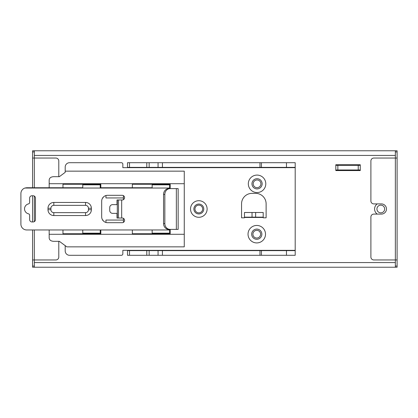 <?xml version="1.0" encoding="UTF-8"?>
<svg xmlns="http://www.w3.org/2000/svg" width="418" height="418" viewBox="0 0 418 418"><rect width="100%" height="100%" fill="white"/><g stroke="black" fill="none" stroke-linecap="round" stroke-linejoin="round"><path stroke-width="0.63" d="M360.269 169.985L335.811 169.985M360.269 165.329L335.811 165.329M358.231 165.329L358.231 169.985M337.854 165.329L337.854 169.985M395.355 267.227L395.355 150.773L397.1 150.773L397.1 158.051L373.807 158.051A2.91 2.91 0 0 0 370.897 160.961L370.897 200.995A2.91 2.91 0 0 0 373.807 203.906L381.378 203.906A5.094 5.094 0 0 1 386.472 209A5.094 5.094 0 0 1 381.378 214.094L373.807 214.094A2.91 2.91 0 0 0 370.897 217.005L370.897 257.039A2.91 2.91 0 0 0 373.807 259.949L397.1 259.949L397.1 267.227L32.583 267.227L32.583 229.963M397.1 150.773L32.583 150.773L34.328 150.773L32.583 150.773L32.583 158.051L55.876 158.051A2.91 2.91 0 0 1 58.786 160.961L58.786 176.678M34.328 187.745L34.328 150.773L32.583 150.773M34.328 267.227L34.328 259.949L32.583 259.949M34.328 229.963L34.328 259.949L55.876 259.949A2.91 2.91 0 0 0 58.786 257.039L58.786 241.322M32.583 158.051L32.583 187.745M32.583 195.755L32.583 221.958M360.269 164.744L360.269 170.57L335.811 170.57L335.811 164.744L360.269 164.744M260.623 234.184A3.856 3.856 0 0 0 256.767 230.328A3.856 3.856 0 0 0 252.911 234.184A3.856 3.856 0 0 0 256.767 238.041A3.856 3.856 0 0 0 260.623 234.184M100.503 229.963A8.297 8.297 0 0 0 100.816 233.657M202.683 209A3.856 3.856 0 0 0 198.827 205.144A3.856 3.856 0 0 0 194.971 209A3.856 3.856 0 0 0 198.827 212.856A3.856 3.856 0 0 0 202.683 209M260.916 183.815A3.856 3.856 0 0 0 257.06 179.959A3.856 3.856 0 0 0 253.198 183.815A3.856 3.856 0 0 0 257.06 187.672A3.856 3.856 0 0 0 260.916 183.815M384.654 209A3.856 3.856 0 0 0 380.798 205.144A3.856 3.856 0 0 0 376.937 209A3.856 3.856 0 0 0 380.798 212.856A3.856 3.856 0 0 0 384.654 209M397.1 158.051L397.1 259.949M105.953 197.939L123.42 197.939L105.953 197.939L105.953 195.53M49.178 229.963L49.178 238.082C49.444 240.047 50.897 241.129 53.546 241.322L59.366 241.322L66.807 246.85L184.265 246.85L184.265 183.711L49.178 183.711L49.178 187.745M129.502 162.706L129.502 167.367L146.796 167.367L146.796 162.706L127.495 162.706L127.495 167.655L122.84 167.655L122.84 164.164A1.458 1.458 0 0 0 121.382 162.706L69.56 162.706A4.368 4.368 0 0 0 65.192 167.075L65.192 172.352L59.366 176.678L53.546 176.678C50.897 176.871 49.444 177.953 49.178 179.918L49.178 183.711M146.796 162.706L162.43 162.706L162.43 167.367L259.97 167.367L259.97 162.706L295.197 162.706L295.197 167.655L127.495 167.655M162.43 162.706L259.97 162.706M198.827 204.052A4.948 4.948 0 0 0 193.879 209A4.948 4.948 0 0 0 198.827 213.948A4.948 4.948 0 0 0 203.775 209A4.948 4.948 0 0 0 198.827 204.052M198.827 200.703A8.297 8.297 0 0 1 207.124 209A8.297 8.297 0 0 1 198.827 217.297A8.297 8.297 0 0 1 190.53 209A8.297 8.297 0 0 1 198.827 200.703M65.192 245.648L65.192 250.925A4.368 4.368 0 0 0 69.56 255.293L121.382 255.293A1.458 1.458 0 0 0 122.84 253.836L122.84 250.345L127.495 250.345L127.495 255.293L149.158 255.293L149.158 250.633L162.43 250.633L162.43 255.293L259.97 255.293L259.97 250.633L162.43 250.633M146.796 255.293L146.796 250.633L129.502 250.633L129.502 255.293M162.43 167.367L146.796 167.367M123.42 195.629L123.42 199.663M123.42 218.337L123.42 222.371M102.645 220.061L103.042 220.061L103.042 220.594M170.194 229.383L170.194 233.746L132.344 233.746L132.344 229.963M49.178 234.289L184.265 234.289M170.706 188.617L169.614 188.617L170.194 188.617L170.194 184.254L132.344 184.254L132.344 187.745M62.966 229.963L62.966 233.746L100.816 233.746L100.816 229.963M100.816 187.745L100.816 184.254L62.966 184.254L62.966 187.745M102.645 197.939L103.042 197.939L103.042 197.406M129.502 167.367L127.495 167.367M146.796 250.633L149.158 250.633M127.495 250.633L129.502 250.633M158.061 250.633L158.061 255.293L162.43 255.293M256.767 239.279A5.094 5.094 0 0 1 252.352 231.635A5.094 5.094 0 0 1 261.177 231.635A5.094 5.094 0 0 1 256.767 239.279M257.06 188.91A5.094 5.094 0 0 1 252.644 181.266A5.094 5.094 0 0 1 261.469 181.266A5.094 5.094 0 0 1 257.06 188.91M257.06 192.552A8.736 8.736 0 0 1 249.494 179.447A8.736 8.736 0 0 1 264.62 179.447A8.736 8.736 0 0 1 257.06 192.552M256.767 242.921A8.736 8.736 0 0 1 249.201 229.816A8.736 8.736 0 0 1 264.333 229.816A8.736 8.736 0 0 1 256.767 242.921M105.953 222.47L105.953 220.061L123.42 220.061M263.204 217.151L263.204 217.815L266.12 217.815L266.12 203.838A10.481 10.481 0 0 0 255.638 193.356L252.038 193.356A10.481 10.481 0 0 0 241.557 203.838L241.557 217.815L244.467 217.815L244.467 217.151L263.204 217.151L263.204 212.496L252.038 212.496L252.038 217.151M259.97 255.293L261.422 255.293L261.422 250.633L295.197 250.633L295.197 167.655M259.97 250.633L261.422 250.633M252.038 212.496L244.467 212.496L244.467 217.151M261.422 255.293L295.197 255.293L295.197 250.633M158.061 255.293L149.158 255.293M65.192 171.15L184.265 171.15L184.265 183.711M261.422 162.706L261.422 167.367L259.97 167.367M261.422 167.367L295.197 167.367M170.069 188.617L168.794 188.617A5.821 5.235 90 0 0 163.558 194.443L163.558 223.557A5.821 5.235 90 0 0 168.794 229.383L178.152 229.383L178.152 188.617L170.069 188.617A5.821 5.235 90 0 0 164.838 194.443L164.838 223.557A5.821 5.235 90 0 0 170.069 229.383M152.147 184.834L152.147 187.745L152.147 184.834L169.614 184.834L169.614 188.617M82.764 184.834L82.764 187.745L82.764 184.834L100.231 184.834L100.231 187.745L152.147 187.745M170.706 229.383L169.614 229.383L169.614 233.166L152.147 233.166L152.147 229.963L100.231 229.963L100.231 233.166L82.764 233.166L82.764 229.963L26.721 229.963A5.821 5.821 0 0 1 20.9 224.142L20.9 193.571A5.821 5.821 0 0 1 24.902 188.037L26.721 187.745L82.764 187.745M31.961 195.755L33.127 195.755A2.33 2.33 0 0 1 35.457 198.08L35.457 219.628A2.33 2.33 0 0 1 33.127 221.958L31.961 221.958A2.33 2.33 0 0 1 29.636 219.628L29.636 215.244A1.458 1.458 0 0 0 28.502 213.823A5.094 5.094 0 0 1 28.502 203.885A1.458 1.458 0 0 0 29.636 202.469L29.636 198.08A2.33 2.33 0 0 1 31.961 195.755M122.255 195.316L107.51 195.316A5.821 5.821 0 0 0 101.689 201.142L101.689 216.858A5.821 5.821 0 0 0 107.51 222.684L122.255 222.684A2.33 2.33 0 0 0 124.585 220.354A2.33 2.33 0 0 0 122.255 218.024L117.014 218.024L117.014 213.368L112.646 213.368A2.91 2.91 0 0 1 109.735 210.458L109.735 207.542A2.91 2.91 0 0 1 112.646 204.632L117.014 204.632L117.014 199.976L122.255 199.976A2.33 2.33 0 0 0 124.585 197.646A2.33 2.33 0 0 0 122.255 195.316M85.549 202.448L53.812 202.448A5.821 5.821 0 0 0 47.992 208.274L47.992 209.726A5.821 5.821 0 0 0 53.812 215.552L85.549 215.552A5.821 5.821 0 0 0 91.37 209.726L91.37 208.274A5.821 5.821 0 0 0 85.549 202.448L85.549 205.358A2.91 2.91 0 0 1 88.459 208.274L88.459 209.726A2.91 2.91 0 0 1 85.549 212.642L53.812 212.642A2.91 2.91 0 0 1 50.902 209.726L50.902 208.274A2.91 2.91 0 0 1 53.812 205.358L85.549 205.358M26.721 187.745L25.054 187.99M118.472 199.976L118.472 218.024M100.231 187.745L100.231 184.834M395.355 155.428L34.328 155.428M395.355 262.572L34.328 262.572M34.328 266.067L32.583 266.067M34.328 151.933L32.583 151.933M34.328 196.084L34.328 221.624M377.235 203.906A6.218 6.218 0 0 0 377.235 214.094M397.1 151.933L395.355 151.933M397.1 266.067L395.355 266.067M149.158 167.367L149.158 162.706M158.061 162.706L158.061 167.367M286.466 255.293L286.466 250.633M127.495 250.345L295.197 250.345M263.204 217.444L244.467 217.444M286.466 167.367L286.466 162.706M255.638 217.151L255.638 212.496M163.558 194.443L164.838 194.443M163.558 223.557L164.838 223.557M24.902 188.037L169.614 188.037M100.231 229.963L82.764 229.963M169.614 229.963L152.147 229.963M121.675 199.976L121.675 218.024M53.812 202.448L53.812 205.358M91.37 209.726L88.459 209.726M85.549 215.552L85.549 212.642M176.349 229.383L176.349 188.617M117.306 199.976L117.306 218.024M53.812 215.552L53.812 212.642M47.992 209.726L50.902 209.726M47.992 208.274L50.902 208.274M91.37 208.274L88.459 208.274"/></g></svg>
